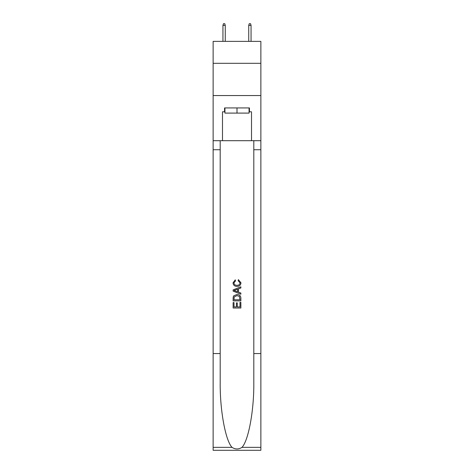 <?xml version="1.0" encoding="UTF-8"?>
<svg xmlns="http://www.w3.org/2000/svg" width="474" height="474" viewBox="0 0 474 474"><rect width="100%" height="100%" fill="white"/><g stroke="black" fill="none" stroke-linecap="round" stroke-linejoin="round"><path stroke-width="0.71" d="M260.866 63.303L260.866 41.374L213.134 41.374L213.134 63.303L260.866 63.303L260.866 95.552L213.134 95.552L213.134 63.303M249.063 107.936L249.063 113.096L224.937 113.096L224.937 107.936M237 107.936L237 113.096M239.974 302.365L239.974 306.927L237.296 306.927L239.974 306.927L239.974 302.365L240.869 302.365L240.869 308.023L233.125 308.023L233.125 302.566L233.125 308.023M236.402 302.862L236.402 306.927L234.02 306.927L236.402 306.927L236.402 302.862L237.296 302.862L237.296 306.927M233.795 295.735L233.238 296.86L233.795 295.735L236.953 294.526C239.429 294.514 240.733 295.711 240.869 298.105L240.869 300.877L233.125 300.877L233.125 298.229L233.125 300.877M238.386 279.642L238.132 280.732L238.386 279.642L240.964 282.8C240.756 285.176 239.417 286.373 236.941 286.391L236.941 286.391C234.559 286.337 233.255 285.147 233.03 282.824L235.276 279.838L235.513 280.934L233.919 282.877C234.15 284.548 235.157 285.354 236.935 285.295C238.748 285.389 239.791 284.596 240.075 282.901L238.138 280.732M241.989 447.355L260.866 447.355L260.866 450.3L213.134 450.3L213.134 353.551L220.197 353.551L220.197 382.317C219.853 409.809 225.434 440.518 232.011 447.355C235.335 449.476 238.659 449.476 241.989 447.355C248.566 440.518 254.147 409.809 253.803 382.317L253.803 140.701M233.125 289.892L233.125 291.125L240.869 294.194L233.125 291.125L233.125 289.892L240.869 286.817L233.125 289.892M253.803 353.551L260.866 353.551L260.866 95.552M213.134 353.551L213.134 95.552M220.197 140.701L220.197 353.551M260.866 447.355L260.866 353.551M213.134 140.701L222.49 140.701L222.49 111.805L224.937 111.805M249.063 111.805L249.448 111.805L249.448 107.936L224.552 107.936L224.552 111.805M249.448 111.805L251.51 111.805L251.51 140.701L260.866 140.701M222.49 140.701L251.51 140.701M240.869 286.817L240.869 287.979L238.487 288.856L238.487 292.156L240.869 293.039L240.869 294.194M235.448 291.036L237.593 291.83L237.593 289.187L234.02 290.509L235.448 291.036M237.593 289.187L237.593 291.83M233.125 298.229L233.238 296.86M239.423 296.363L239.974 299.787L239.423 296.363L236.935 295.616L234.18 296.937L234.02 299.787L239.974 299.787L234.02 299.787M233.125 302.566L234.02 302.566L234.02 306.927M225.263 41.374L225.263 25.377L222.94 25.377L222.94 41.374M222.94 25.377L223.455 23.7L224.747 23.7L225.263 25.377M248.737 25.377L249.253 23.7L250.545 23.7L251.06 25.377L248.737 25.377L248.737 41.374M251.06 25.377L251.06 41.374M253.803 149.731L260.866 149.731M220.197 149.731L213.134 149.731M213.134 447.355L232.011 447.355"/></g></svg>
